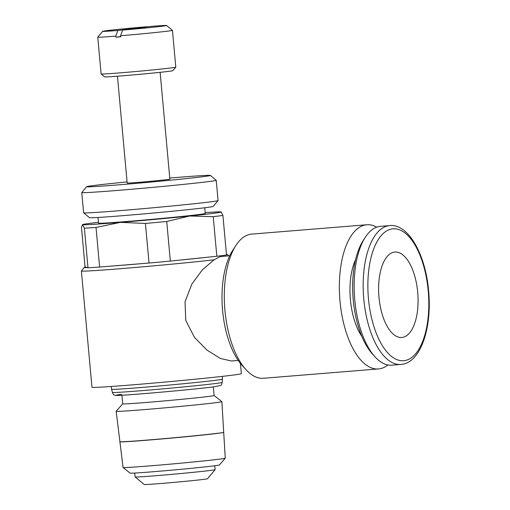 <?xml version="1.0" encoding="UTF-8"?>
<svg xmlns="http://www.w3.org/2000/svg" width="510" height="510" viewBox="0 0 510 510"><rect width="100%" height="100%" fill="white"/><g stroke="black" fill="none" stroke-linecap="round" stroke-linejoin="round"><path stroke-width="0.76" d="M82.352 224.744L82.645 224.687A69.64 1.326 174.8 0 1 82.582 224.578L81.466 227.364L85.068 266.959L85.616 267.112A71.789 1.371 -5.2 0 0 84.309 267.469L81.396 270.957A75.002 1.428 -5.2 0 0 81.39 270.988L91.972 387.268A75.002 1.428 -5.2 0 0 149.302 383.45A75.002 1.428 -5.2 0 0 233.223 375.073A75.002 1.428 -5.2 0 0 241.351 373.677L240.414 363.356M84.309 267.469A71.789 1.371 -5.2 0 0 87.439 267.61L87.988 267.763A75.002 1.428 -5.2 0 0 99.616 267.049L108.872 266.296A71.789 1.371 -5.2 0 0 139.772 263.785L149.028 263.032A75.002 1.428 -5.2 0 0 170.34 261.075L179.048 260.176A71.789 1.371 -5.2 0 0 208.118 257.167L216.826 256.262A75.002 1.428 -5.2 0 0 222.354 255.587A75.002 1.428 -5.2 0 0 226.51 255.019L222.908 215.424L221.225 211.969A69.64 1.326 174.8 0 1 213.715 213.295A69.64 1.326 174.8 0 1 189.701 215.998A69.64 1.326 174.8 0 1 120.436 222.366A69.64 1.326 174.8 0 1 82.645 224.687L84.386 228.168A75.002 1.428 -5.2 0 0 96.014 227.454L120.436 222.366L145.427 223.444A75.002 1.428 -5.2 0 0 166.732 221.48L189.701 215.998L213.225 216.673A75.002 1.428 -5.2 0 0 218.745 215.991A75.002 1.428 -5.2 0 0 222.908 215.424M205.179 212.613A69.64 1.326 174.8 0 1 221.168 211.943A69.64 1.326 174.8 0 1 221.219 211.962L221.232 211.969M82.582 224.578A69.64 1.326 174.8 0 1 90.098 223.335A69.64 1.326 174.8 0 1 98.475 222.328M112.449 392.407A55.074 1.052 -5.2 0 0 154.645 389.583A55.074 1.052 -5.2 0 0 216.17 383.443A55.074 1.052 -5.2 0 0 222.137 382.423A55.074 1.052 -5.2 0 0 222.137 382.417C221.869 384.272 221.378 385.279 220.664 385.439L213.728 386.861C197.912 388.971 144.081 393.924 124.44 395.084C113.169 395.747 116.019 395.301 114.444 395.103C113.711 395.078 113.048 394.173 112.449 392.4A55.074 1.052 -5.2 0 0 112.449 392.407L111.518 389.264A55.718 1.065 -5.2 0 0 111.518 389.264A55.718 1.065 -5.2 0 0 154.211 386.408A55.718 1.065 -5.2 0 0 216.45 380.192A55.718 1.065 -5.2 0 0 222.487 379.159L222.232 376.38M209.138 396.372A45.887 0.873 174.8 0 1 157.788 401.497A45.887 0.873 174.8 0 1 122.706 403.837L116.178 411.251A53.072 1.014 174.8 0 0 116.172 411.277A53.072 1.014 174.8 0 0 156.755 408.567A53.072 1.014 174.8 0 0 216.132 402.639A53.072 1.014 174.8 0 0 221.882 401.657A53.072 1.014 174.8 0 0 221.869 401.631L214.111 395.511A45.887 0.873 174.8 0 1 209.138 396.372M218.057 433.264A52.116 0.994 -5.2 0 0 223.705 432.295L221.882 401.657M225.241 458.19A51.306 0.982 -5.2 0 1 219.689 459.127A51.306 0.982 -5.2 0 1 162.773 464.814A51.306 0.982 -5.2 0 1 123.076 467.491A51.306 0.982 -5.2 0 0 123.076 467.491L130.031 473.108A44.886 0.854 -5.2 0 0 164.762 470.768A44.886 0.854 -5.2 0 0 214.557 465.789A44.886 0.854 -5.2 0 0 219.415 464.973L225.241 458.19A51.306 0.982 -5.2 0 0 225.248 458.171L223.712 432.346A52.116 0.994 174.8 0 1 218.063 433.315A52.116 0.994 174.8 0 1 159.764 439.135A52.116 0.994 174.8 0 1 119.914 441.794A52.116 0.994 174.8 0 1 119.984 441.73M134.742 473.044L135.093 476.933A40.182 0.765 -5.2 0 0 135.105 476.946A40.182 0.765 -5.2 0 0 166.183 474.848A40.182 0.765 -5.2 0 0 210.77 470.392A40.182 0.765 -5.2 0 0 215.118 469.665A40.182 0.765 -5.2 0 0 215.124 469.646L214.767 465.757M135.105 476.946L144.234 484.5A31.767 0.606 -5.2 0 0 168.81 482.842A31.767 0.606 -5.2 0 0 204.057 479.323A31.767 0.606 -5.2 0 0 207.5 478.743L215.118 469.665M204.739 207.761L205.256 213.46A53.569 1.02 174.8 0 1 199.448 214.455A53.569 1.02 174.8 0 1 139.504 220.441A53.569 1.02 174.8 0 1 98.551 223.17L98.035 217.477M83.64 212.829A67.498 1.288 -5.2 0 0 135.845 209.31A67.498 1.288 -5.2 0 0 210.751 201.826A67.498 1.288 -5.2 0 0 218.057 200.596L213.212 206.41A62.143 1.186 -5.2 0 1 206.486 207.544A62.143 1.186 -5.2 0 1 137.522 214.436A62.143 1.186 -5.2 0 1 89.46 217.674L83.64 212.829A67.498 1.288 -5.2 0 1 83.621 212.804L81.778 192.538A67.498 1.288 -5.2 0 0 81.778 192.538A67.498 1.288 -5.2 0 0 133.378 189.095A67.498 1.288 -5.2 0 0 208.909 181.554A67.498 1.288 -5.2 0 0 216.227 180.298A67.498 1.288 -5.2 0 0 216.208 180.279L210.388 175.427A62.143 1.186 -5.2 0 0 169.753 178.035M127.073 181.917A62.143 1.186 -5.2 0 0 93.362 185.563A62.143 1.186 -5.2 0 0 86.636 186.692A62.143 1.186 -5.2 0 0 133.556 183.6A62.143 1.186 -5.2 0 0 203.668 176.607A62.143 1.186 -5.2 0 0 210.388 175.427M218.057 200.596A67.498 1.288 -5.2 0 0 218.07 200.57L216.227 180.298M160.134 72.324L169.855 179.144A21.426 0.408 174.8 0 1 167.535 179.539A21.426 0.408 174.8 0 1 143.559 181.936A21.426 0.408 174.8 0 1 127.175 183.026L117.453 76.207M122.553 30.09A32.092 0.612 -5.2 0 0 163.104 26.106A32.092 0.612 -5.2 0 0 166.572 25.5A32.092 0.612 -5.2 0 0 151.451 26.367L122.553 30.09L120.583 35.738A37.498 0.714 -5.2 0 0 168.389 31.053A37.498 0.714 -5.2 0 0 172.456 30.358A37.498 0.714 -5.2 0 0 172.444 30.345L175.803 67.161A37.498 0.714 -5.2 0 0 175.803 67.161A37.498 0.714 -5.2 0 1 171.736 67.855A37.498 0.714 -5.2 0 1 130.133 72.018A37.498 0.714 -5.2 0 1 101.12 73.969A37.498 0.714 -5.2 0 1 101.114 73.956L97.761 37.154A37.498 0.714 -5.2 0 0 115.834 36.121L117.797 30.472L146.816 26.96M101.12 73.969L104.665 76.876A34.234 0.65 -5.2 0 0 131.147 75.091A34.234 0.65 -5.2 0 0 169.129 71.292A34.234 0.65 -5.2 0 0 172.833 70.673L175.797 67.173M238.246 360.436L231.419 360.991L220.377 358.46L206.983 350.096L194.438 337.32L185.761 320.446L185.022 301.805L191.894 283.993L202.4 269.796L214.06 259.82L220.282 256.562L229.749 255.778M226.485 254.764A71.789 1.371 -5.2 0 0 227.262 254.458A71.789 1.371 -5.2 0 0 226.446 254.35M376.737 227.179A72.324 32.914 85.4 0 0 366.817 224.763L251.755 234.103A72.324 32.914 85.4 0 0 251.054 234.179A72.324 32.914 85.4 0 0 235.811 245.597A72.324 32.914 85.4 0 0 245.871 369.508A72.324 32.914 85.4 0 0 263.46 378.273L378.522 368.934A72.324 32.914 85.4 0 0 379.223 368.858A72.324 32.914 85.4 0 0 387.925 364.95M366.817 224.763A72.324 32.914 85.4 0 0 366.116 224.84A72.324 32.914 85.4 0 0 339.921 300.282A72.324 32.914 85.4 0 0 378.522 368.934M235.811 245.597L232.668 250.467A66.963 30.479 85.4 0 0 241.982 365.205L245.871 369.508M389.614 225.598A69.64 31.696 85.4 0 0 388.939 225.669A69.64 31.696 85.4 0 0 363.783 299.07A69.64 31.696 85.4 0 0 400.885 364.433C420.412 363.375 432.257 328.07 428.61 290.853C425.589 254.248 408.051 223.335 389.614 225.598L380.581 226.332A69.64 31.696 85.4 0 0 379.905 226.408A69.64 31.696 85.4 0 0 365.224 237.399A69.64 31.696 85.4 0 0 374.914 356.719A69.64 31.696 85.4 0 0 391.852 365.166L400.885 364.433A69.64 31.696 85.4 0 0 401.561 364.357M365.224 237.399L363.184 240.567A66.16 30.116 85.4 0 0 372.389 353.921L374.914 356.719M361.851 336.396A49.285 22.434 -94.6 0 1 355.617 259.565M378.981 297.26A42.859 19.508 -94.6 0 1 394.874 252.048A42.859 19.508 -94.6 0 1 417.709 292.275A42.859 19.508 -94.6 0 1 401.81 337.48A42.859 19.508 -94.6 0 1 378.981 297.26M120.583 35.738L120.685 36.803A37.498 0.714 174.8 0 1 115.929 37.192L115.834 36.121M146.695 26.749A32.092 0.612 -5.2 0 0 106.144 30.734A32.092 0.612 -5.2 0 0 102.669 31.314L97.767 37.141A37.498 0.714 -5.2 0 0 97.761 37.154M102.669 31.314A32.092 0.612 -5.2 0 0 117.797 30.472M115.929 37.192L120.66 36.58M81.39 270.988A75.002 1.428 -5.2 0 0 131.159 267.814A75.002 1.428 -5.2 0 0 214.06 259.82M116.172 411.277L119.901 441.685A52.116 0.994 -5.2 0 0 159.757 439.027A52.116 0.994 -5.2 0 0 218.057 433.207M145.427 223.444L149.028 263.032M170.34 261.075L166.732 221.48M213.225 216.673L216.826 256.262M99.616 267.049L96.014 227.454M139.772 263.785L108.872 266.296M84.386 228.168L87.988 267.763M87.439 267.61L85.616 267.112M208.118 257.167L179.048 260.176M368.45 298.611A66.16 30.116 85.4 0 0 404.341 360.64A66.16 30.116 85.4 0 0 428.234 290.917A66.16 30.116 85.4 0 0 392.349 228.888A66.16 30.116 85.4 0 0 368.45 298.611M121.558 394.345A51.861 0.988 -5.2 0 0 144.151 393.624A51.861 0.988 -5.2 0 0 213.607 386.873M222.137 382.423L222.487 379.159M121.928 395.231L122.706 403.837M227.262 254.458L228.926 255.848M166.572 25.5L172.444 30.345M86.636 186.692L81.791 192.512M123.063 467.472L119.914 441.794M213.327 386.911L214.111 395.518M111.518 389.257L111.263 386.478"/></g></svg>
